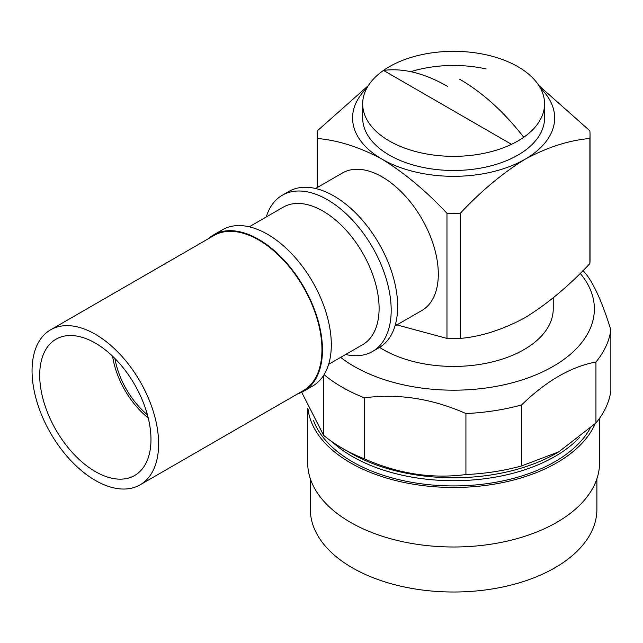<?xml version="1.0" encoding="UTF-8"?>
<svg xmlns="http://www.w3.org/2000/svg" width="643" height="643" viewBox="0 0 643 643"><rect width="100%" height="100%" fill="white"/><g stroke="black" fill="none" stroke-linecap="round" stroke-linejoin="round"><path stroke-width="0.96" d="M112.597 356.238A63.311 36.555 -120 0 0 148.22 417.942M114.92 358.521A60.329 34.835 -120 0 0 147.408 414.783M138.84 392.415A78.671 45.42 60 0 1 134.676 475.474A78.671 45.42 60 0 1 51.834 422.258A78.671 45.42 60 0 1 55.997 339.207A78.671 45.42 60 0 1 138.84 392.415M45.846 424.308A89.498 51.673 60 0 1 50.588 329.827A89.498 51.673 60 0 1 144.828 390.365A89.498 51.673 60 0 1 140.086 484.846A89.498 51.673 60 0 1 45.846 424.308M50.588 329.827L213.91 235.531A89.498 51.673 60 0 1 308.15 296.069A89.498 51.673 60 0 1 303.408 390.558L140.086 484.846M297.709 393.846A90.221 52.091 -120 0 0 303.769 391.177A90.221 52.091 -120 0 0 307.032 292.943A90.221 52.091 -120 0 0 220.814 231.89A90.221 52.091 -120 0 0 213.548 234.912A90.221 52.091 -120 0 0 208.211 238.818M303.769 391.177L312.619 386.073A90.221 52.091 -120 0 0 315.882 287.831A90.221 52.091 -120 0 0 229.664 226.778A90.221 52.091 -120 0 0 222.398 229.8L213.548 234.912M328.629 364.324L362.66 344.672A79.394 45.838 -120 0 0 365.529 258.229A79.394 45.838 -120 0 0 289.663 204.498A79.394 45.838 -120 0 0 283.266 207.159L249.235 226.802M345.653 354.494A90.221 52.091 -120 0 0 365.224 354.518A90.221 52.091 -120 0 0 372.498 351.504A90.221 52.091 -120 0 0 375.761 253.262A90.221 52.091 -120 0 0 289.543 192.209A90.221 52.091 -120 0 0 282.277 195.231A90.221 52.091 -120 0 0 266.258 216.98M372.498 351.504L378.968 347.767A90.221 52.091 -120 0 0 382.231 249.524A90.221 52.091 -120 0 0 296.013 188.471A90.221 52.091 -120 0 0 288.747 191.493L282.277 195.231M394.979 326.017L421.864 310.497A79.394 45.838 -120 0 0 424.734 224.045A79.394 45.838 -120 0 0 348.868 170.323A79.394 45.838 -120 0 0 342.47 172.975L315.584 188.495M395.413 324.506L446.973 338.411L446.973 213.315C426.229 191.124 404.624 173.096 382.167 159.231C359.823 147.199 338.218 140.287 317.369 138.486L317.369 187.467M460.275 338.411C481.125 336.611 502.722 329.698 525.074 317.666C547.531 303.801 569.135 285.773 589.872 263.582L589.872 138.486C569.135 140.254 547.531 147.167 525.074 159.231C502.73 173.007 481.125 191.035 460.275 213.315L460.275 338.411A136.42 78.759 180 0 1 446.973 338.411M379.587 347.397A99.609 57.508 0 0 0 524.053 349.583A99.609 57.508 0 0 0 553.229 308.921L553.229 297.854M589.872 138.486A136.42 78.759 0 0 0 590.041 134.652L590.041 259.74A136.42 78.759 180 0 1 589.872 263.582M317.208 187.563L317.208 134.652A136.42 78.759 0 0 1 317.369 130.81L368.335 85.599M538.898 85.591L589.872 130.81A136.42 78.759 0 0 1 590.041 134.652M317.208 134.652A136.42 78.759 0 0 0 317.369 138.486M540.353 88.043A101.047 58.344 180 0 1 525.074 159.231A101.047 58.344 180 0 1 382.167 159.231A101.047 58.344 180 0 1 366.888 88.043M446.973 213.315A136.42 78.759 0 0 0 460.275 213.315M544.565 103.828L544.565 117.974A90.944 52.509 180 0 1 488.423 166.489A90.944 52.509 180 0 1 389.312 155.1A90.944 52.509 180 0 1 362.676 117.974L362.676 103.828A90.944 52.509 180 0 1 383.485 70.408A90.944 52.509 180 0 1 395.734 63.335A90.944 52.509 180 0 1 517.928 66.703A90.944 52.509 180 0 1 544.565 103.828A90.944 52.509 180 0 1 523.764 137.256C504.184 112.083 482.845 92.753 459.745 79.258M410.724 71.678A90.944 52.509 180 0 1 486.164 68.946M523.764 137.256A90.944 52.509 180 0 1 511.515 144.329A90.944 52.509 180 0 1 389.312 140.962A90.944 52.509 180 0 1 362.676 103.828M340.645 357.387A140.745 81.259 0 0 0 354.1 366.381A140.745 81.259 0 0 0 535.314 375.094A140.745 81.259 0 0 0 580.171 273.347M582.912 270.631A157.712 91.049 180 0 1 583.635 271.233C592.685 280.999 601.752 300.546 610.85 329.875A157.712 91.049 180 0 1 595.94 362.009C571.088 366.623 546.301 380.937 521.577 404.937A157.712 91.049 180 0 1 465.926 413.545C432.16 398.596 398.298 393.355 364.356 397.832A157.712 91.049 180 0 1 342.1 387.15A157.712 91.049 180 0 1 324.056 374.684M558.759 451.836L556.428 453.178A145.39 83.936 0 0 1 350.813 453.178L342.1 448.147A157.712 91.049 0 0 0 364.356 458.829C398.121 473.778 431.975 479.019 465.926 474.542A157.712 91.049 0 0 0 521.577 465.934L558.759 451.836L595.94 423.006A157.712 91.049 0 0 0 610.85 390.872L610.85 329.875M590.017 428.527A143.276 82.722 180 0 1 352.308 461.706A143.276 82.722 180 0 1 313.406 420.217M595.169 423.737A145.945 84.257 180 0 1 492.506 484.428A145.945 84.257 180 0 1 350.427 462.799A145.945 84.257 180 0 1 308.013 408.892M599.565 418.271L599.565 462.735A145.945 84.257 180 0 1 509.473 540.586A145.945 84.257 180 0 1 350.427 522.317A145.945 84.257 180 0 1 307.675 462.735L307.675 408.12M596.897 478.786L596.897 509.296A143.276 82.722 180 0 1 508.452 585.717A143.276 82.722 180 0 1 352.308 567.785A143.276 82.722 180 0 1 310.344 509.296L310.344 478.786M301.27 391.45L323.606 435.303A157.712 91.049 0 0 0 342.1 448.147L350.813 453.178M323.606 435.303L323.606 375.399M595.94 423.006L595.94 362.009M521.577 404.937L521.577 465.934M465.926 474.542L465.926 413.545M364.356 397.832L364.356 458.829M511.515 144.329L383.485 70.408C403.065 67.845 424.396 73.149 447.496 86.331M579.423 437.578A143.276 82.722 180 0 1 352.308 456.482A143.276 82.722 180 0 1 332.061 441.773"/></g></svg>
